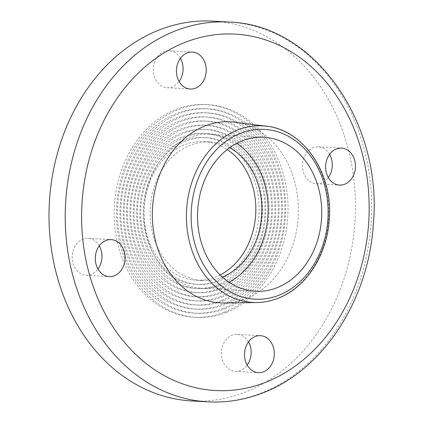<?xml version="1.0" encoding="UTF-8"?>
<svg xmlns="http://www.w3.org/2000/svg" width="423" height="423" viewBox="0 0 423 423"><rect width="100%" height="100%" fill="white"/><g stroke="black" fill="none" stroke-linecap="round" stroke-linejoin="round"><path stroke-width="0.32" stroke-dasharray="2.12 1.59" d="M99.289 245.848A18.506 14.895 93.2 0 0 88.106 238.318A18.506 14.895 93.2 0 0 72.185 255.952A18.506 14.895 93.2 0 0 86.012 275.267A18.506 14.895 93.2 0 0 91.283 274.395A18.506 14.895 93.2 0 0 97.972 269.054M248.497 341.884A18.506 14.895 93.2 0 0 237.314 334.355A18.506 14.895 93.2 0 0 221.393 351.984A18.506 14.895 93.2 0 0 235.22 371.304A18.506 14.895 93.2 0 0 247.18 365.086M329.623 154.342A18.506 14.895 93.2 0 0 318.44 146.813A18.506 14.895 93.2 0 0 313.168 147.685A18.506 14.895 93.2 0 0 302.572 167.746A18.506 14.895 93.2 0 0 316.346 183.762A18.506 14.895 93.2 0 0 328.306 177.544M180.415 58.305A18.506 14.895 93.2 0 0 169.232 50.776A18.506 14.895 93.2 0 0 153.887 74.929A18.506 14.895 93.2 0 0 167.138 87.725A18.506 14.895 93.2 0 0 179.098 81.512M266.13 126.213L266.627 126.281A88.418 71.164 -86.8 0 1 328.623 204.917A88.418 71.164 -86.8 0 1 277.811 298.278A88.418 71.164 -86.8 0 1 256.624 302.545L256.121 302.551M234.606 122.199A90.675 72.983 -86.8 0 1 298.183 202.85A90.675 72.983 -86.8 0 1 246.075 298.601A90.675 72.983 -86.8 0 1 224.349 302.974M213.002 21.15A190.197 153.089 -86.8 0 1 354.543 185.787A190.197 153.089 -86.8 0 1 245.657 391.941A190.197 153.089 -86.8 0 1 191.45 400.93M226.548 312.343A106.511 85.732 -86.8 0 1 196.187 317.377A106.511 85.732 -86.8 0 1 116.632 206.181A106.511 85.732 -86.8 0 1 208.259 104.703A106.511 85.732 -86.8 0 1 287.524 196.896A106.511 85.732 -86.8 0 1 226.548 312.343M224.264 312.216A106.511 85.732 -86.8 0 1 193.903 317.25A106.511 85.732 -86.8 0 1 114.347 206.054A106.511 85.732 -86.8 0 1 205.975 104.571A106.511 85.732 -86.8 0 1 285.239 196.769A106.511 85.732 -86.8 0 1 224.264 312.216M223.323 308.293A102.387 82.411 -86.8 0 1 194.141 313.131A102.387 82.411 -86.8 0 1 117.663 206.239A102.387 82.411 -86.8 0 1 205.742 108.69A102.387 82.411 -86.8 0 1 281.94 197.319A102.387 82.411 -86.8 0 1 223.323 308.293M225.766 308.43A102.387 82.411 -86.8 0 1 196.584 313.269A102.387 82.411 -86.8 0 1 120.106 206.382A102.387 82.411 -86.8 0 1 208.185 108.827A102.387 82.411 -86.8 0 1 284.383 197.456A102.387 82.411 -86.8 0 1 225.766 308.43M224.825 304.512A98.263 79.09 -86.8 0 1 196.817 309.155A98.263 79.09 -86.8 0 1 123.421 206.567A98.263 79.09 -86.8 0 1 207.952 112.946A98.263 79.09 -86.8 0 1 281.078 198.001A98.263 79.09 -86.8 0 1 224.825 304.512M222.382 304.37A98.263 79.09 -86.8 0 1 194.374 309.017A98.263 79.09 -86.8 0 1 120.978 206.429A98.263 79.09 -86.8 0 1 205.509 112.809A98.263 79.09 -86.8 0 1 278.635 197.864A98.263 79.09 -86.8 0 1 222.382 304.37M221.435 300.452A94.139 75.77 -86.8 0 1 194.606 304.898A94.139 75.77 -86.8 0 1 124.293 206.614A94.139 75.77 -86.8 0 1 205.277 116.922A94.139 75.77 -86.8 0 1 275.331 198.413A94.139 75.77 -86.8 0 1 221.435 300.452M223.878 300.589A94.139 75.77 -86.8 0 1 197.049 305.036A94.139 75.77 -86.8 0 1 126.736 206.757A94.139 75.77 -86.8 0 1 207.719 117.06A94.139 75.77 -86.8 0 1 277.774 198.551A94.139 75.77 -86.8 0 1 223.878 300.589M222.937 296.666A90.014 72.455 -86.8 0 1 197.282 300.917A90.014 72.455 -86.8 0 1 130.046 206.942A90.014 72.455 -86.8 0 1 207.487 121.179A90.014 72.455 -86.8 0 1 274.474 199.096A90.014 72.455 -86.8 0 1 222.937 296.666M220.494 296.528A90.014 72.455 -86.8 0 1 194.839 300.779A90.014 72.455 -86.8 0 1 127.603 206.805A90.014 72.455 -86.8 0 1 205.044 121.041A90.014 72.455 -86.8 0 1 272.031 198.958A90.014 72.455 -86.8 0 1 220.494 296.528M219.553 292.605A85.89 69.134 -86.8 0 1 195.072 296.666A85.89 69.134 -86.8 0 1 130.919 206.995A85.89 69.134 -86.8 0 1 204.806 125.155A85.89 69.134 -86.8 0 1 268.727 199.508A85.89 69.134 -86.8 0 1 219.553 292.605M221.996 292.742A85.89 69.134 -86.8 0 1 197.515 296.803A85.89 69.134 -86.8 0 1 133.361 207.133A85.89 69.134 -86.8 0 1 207.249 125.298A85.89 69.134 -86.8 0 1 271.169 199.645A85.89 69.134 -86.8 0 1 221.996 292.742M221.055 288.819A81.766 65.814 -86.8 0 1 197.753 292.684A81.766 65.814 -86.8 0 1 136.677 207.318A81.766 65.814 -86.8 0 1 207.016 129.412A81.766 65.814 -86.8 0 1 267.87 200.19A81.766 65.814 -86.8 0 1 221.055 288.819M218.612 288.682A81.766 65.814 -86.8 0 1 195.31 292.547A81.766 65.814 -86.8 0 1 134.234 207.18A81.766 65.814 -86.8 0 1 204.573 129.274A81.766 65.814 -86.8 0 1 265.427 200.053A81.766 65.814 -86.8 0 1 218.612 288.682M217.671 284.758A77.642 62.493 -86.8 0 1 195.542 288.428A77.642 62.493 -86.8 0 1 137.549 207.37A77.642 62.493 -86.8 0 1 204.341 133.393A77.642 62.493 -86.8 0 1 262.123 200.602A77.642 62.493 -86.8 0 1 217.671 284.758M220.113 284.901A77.642 62.493 -86.8 0 1 197.985 288.565A77.642 62.493 -86.8 0 1 139.992 207.508A77.642 62.493 -86.8 0 1 206.784 133.531A77.642 62.493 -86.8 0 1 264.565 200.74A77.642 62.493 -86.8 0 1 220.113 284.901M219.172 280.978A73.517 59.178 -86.8 0 1 198.218 284.452A73.517 59.178 -86.8 0 1 143.302 207.698A73.517 59.178 -86.8 0 1 206.551 137.649A73.517 59.178 -86.8 0 1 261.261 201.29A73.517 59.178 -86.8 0 1 219.172 280.978M216.729 280.84A73.517 59.178 -86.8 0 1 195.775 284.314A73.517 59.178 -86.8 0 1 140.859 207.556A73.517 59.178 -86.8 0 1 204.108 137.507A73.517 59.178 -86.8 0 1 258.818 201.147A73.517 59.178 -86.8 0 1 216.729 280.84M220.119 274.955A69.393 55.857 -86.8 0 1 215.788 276.917A69.393 55.857 -86.8 0 1 196.008 280.195A69.393 55.857 -86.8 0 1 144.174 207.746A69.393 55.857 -86.8 0 1 203.875 141.626A69.393 55.857 -86.8 0 1 227.236 149.562M222.355 277.07A69.393 55.857 -86.8 0 1 221.879 277.261A69.393 55.857 -86.8 0 1 202.099 280.539A69.393 55.857 -86.8 0 1 150.265 208.09A69.393 55.857 -86.8 0 1 209.967 141.969A69.393 55.857 -86.8 0 1 229.7 147.712M228.896 282.189A77.108 62.065 -86.8 0 1 223.64 284.594A77.108 62.065 -86.8 0 1 201.665 288.237A77.108 62.065 -86.8 0 1 144.069 207.741A77.108 62.065 -86.8 0 1 210.4 134.276A77.108 62.065 -86.8 0 1 236.774 143.371M229.208 22.07A190.197 153.089 -86.8 0 1 370.749 186.707A190.197 153.089 -86.8 0 1 261.858 392.861A190.197 153.089 -86.8 0 1 207.651 401.85M86.012 275.267L109.155 276.584M88.106 238.318L111.254 239.63M235.22 371.304L258.363 372.621M237.314 334.355L260.462 335.666M316.346 183.762L339.489 185.078M318.44 146.813L341.588 148.124M167.138 87.725L190.281 89.042M169.232 50.776L192.38 52.087M208.259 104.703L205.975 104.571M196.187 317.377L193.903 317.25M208.185 108.827L205.742 108.69M196.584 313.269L194.141 313.131M207.952 112.946L205.509 112.809M196.817 309.155L194.374 309.017M207.719 117.06L205.277 116.922M197.049 305.036L194.606 304.898M207.487 121.179L205.044 121.041M197.282 300.917L194.839 300.779M207.249 125.298L204.806 125.155M197.515 296.803L195.072 296.666M207.016 129.412L204.573 129.274M197.753 292.684L195.31 292.547M206.784 133.531L204.341 133.393M197.985 288.565L195.542 288.428M206.551 137.649L204.108 137.507M198.218 284.452L195.775 284.314M209.967 141.969L203.875 141.626M202.099 280.539L196.008 280.195M264.005 137.316L210.4 134.276M255.265 291.283L201.665 288.237"/><path stroke-width="0.63" d="M97.972 269.054A18.506 14.895 93.2 0 0 99.289 245.848M114.432 275.711A18.506 14.895 -86.8 0 1 109.155 276.584A18.506 14.895 -86.8 0 1 95.334 257.263A18.506 14.895 -86.8 0 1 111.254 239.63A18.506 14.895 -86.8 0 1 125.023 255.651A18.506 14.895 -86.8 0 1 114.432 275.711M247.18 365.086A18.506 14.895 93.2 0 0 250.564 347.151A18.506 14.895 93.2 0 0 248.497 341.884M273.707 348.462A18.506 14.895 -86.8 0 1 258.363 372.621A18.506 14.895 -86.8 0 1 244.542 353.3A18.506 14.895 -86.8 0 1 260.462 335.666A18.506 14.895 -86.8 0 1 273.707 348.462M328.306 177.544A18.506 14.895 93.2 0 0 329.623 154.342M336.311 148.996A18.506 14.895 -86.8 0 1 341.588 148.124A18.506 14.895 -86.8 0 1 355.41 167.445A18.506 14.895 -86.8 0 1 339.489 185.078A18.506 14.895 -86.8 0 1 325.715 169.057A18.506 14.895 -86.8 0 1 336.311 148.996M179.098 81.512A18.506 14.895 93.2 0 0 180.415 58.305M177.036 76.246A18.506 14.895 -86.8 0 1 192.38 52.087A18.506 14.895 -86.8 0 1 206.202 71.408A18.506 14.895 -86.8 0 1 190.281 89.042A18.506 14.895 -86.8 0 1 177.036 76.246M277.239 287.64A77.108 62.065 -86.8 0 1 255.265 291.283A77.108 62.065 -86.8 0 1 197.673 210.781A77.108 62.065 -86.8 0 1 264.005 137.316A77.108 62.065 -86.8 0 1 321.385 204.06A77.108 62.065 -86.8 0 1 277.239 287.64M256.624 302.545A88.418 71.164 -86.8 0 1 252.616 302.456A88.418 71.164 -86.8 0 1 186.575 210.152A88.418 71.164 -86.8 0 1 262.635 125.911A88.418 71.164 -86.8 0 1 266.627 126.281M256.121 302.551L224.349 302.974A90.675 72.983 -86.8 0 1 152.502 208.216A90.675 72.983 -86.8 0 1 234.606 122.199L266.13 126.213M207.651 401.85L191.45 400.93A190.197 153.089 -86.8 0 1 49.385 202.363A190.197 153.089 -86.8 0 1 213.002 21.15L229.208 22.07C314.585 24.492 382.915 122.797 373.319 224.401C368.597 299.801 323.664 369.612 263.508 392.607C245.314 399.804 226.691 402.886 207.651 401.85A190.197 153.089 -86.8 0 1 65.586 203.283A190.197 153.089 -86.8 0 1 229.208 22.07M227.236 149.562A69.393 55.857 -86.8 0 1 255.709 214.075A69.393 55.857 -86.8 0 1 220.119 274.955M229.7 147.712A69.393 55.857 -86.8 0 1 261.8 214.424A69.393 55.857 -86.8 0 1 222.355 277.07M236.774 143.371A77.108 62.065 -86.8 0 1 267.997 214.773A77.108 62.065 -86.8 0 1 228.896 282.189M279.048 295.169A85.023 68.436 -86.8 0 1 193.041 196.462A85.023 68.436 -86.8 0 1 306.812 151.265A85.023 68.436 -86.8 0 1 279.048 295.169M266.125 382.112A178.474 143.656 -86.8 0 1 85.583 174.916A178.474 143.656 -86.8 0 1 324.404 80.037A178.474 143.656 -86.8 0 1 266.125 382.112M252.616 302.456C261.356 302.937 269.916 301.52 278.292 298.204C306.072 287.608 327.032 255.122 329.226 219.955C333.694 172.558 301.895 126.958 262.635 125.911"/></g></svg>
